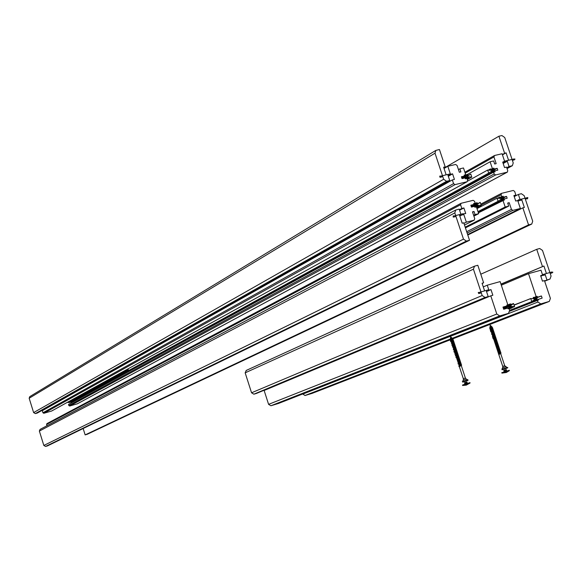<?xml version="1.0" encoding="UTF-8"?>
<svg xmlns="http://www.w3.org/2000/svg" width="582" height="582" viewBox="0 0 582 582"><rect width="100%" height="100%" fill="white"/><g stroke="black" fill="none" stroke-linecap="round" stroke-linejoin="round"><path stroke-width="0.87" d="M465.178 227.155L505.183 207.003L508.704 206.115L507.686 203.06L509.199 202.682L507.795 203.394M508.704 206.115L465.418 227.882M509.199 202.682L511.44 209.411L466.684 231.694M500.309 197.32L501.706 196.6L501.095 194.766L501.546 193.348L513.259 190.452L514.67 191.42L515.885 195.072L513.884 195.567L515.717 201.052L517.718 200.55L518.409 200.877L517.718 200.55L518.395 199.932L517.718 200.55L520.366 208.472L512.851 210.378L511.44 209.411M501.706 196.6L503.226 196.221L503.532 197.145L506.551 196.396L507.162 198.229L504.143 198.979L504.449 199.895L478.397 212.83M505.183 207.003L502.935 200.273M467.135 233.062L512.851 210.378M467.63 234.546L520.366 208.472M515.885 195.072L514.037 196.018M502.601 197.618L503.532 197.145M503.488 197.967L506.551 196.396M504.143 198.979L501.939 200.106M500.425 197.669L503.226 196.221M464.487 225.067L474.126 220.185L474.745 218.687L472.482 211.863L474.032 211.477L475.065 214.576L478.673 213.667L473.894 216.111M472.599 212.219L474.032 211.477M473.624 215.311L475.065 214.576M460.828 203.445L46.916 423.623L46.575 424.46L46.975 425.74M474.126 220.185L466.349 222.157L463.934 223.386M459.409 209.738L461.81 208.472L460.573 204.748L461.039 203.307L473.122 200.317L474.563 201.299L475.181 203.154L473.632 203.533L473.937 204.464L470.838 205.228L471.456 207.09L474.556 206.319L474.861 207.25L476.411 206.865L478.673 213.667M461.81 208.472L463.89 207.956L465.746 213.55L462.908 213.878L463.068 214.729L463.665 214.074L466.349 222.157M461.773 215.049L459.809 216.068M463.89 207.956L459.569 210.226M473.937 204.464L471.085 205.955M475.181 203.154L473.755 203.904M342.07 381.254L346.596 379.82L342.07 381.254M487.425 324.8L492.568 323.148L487.425 324.8M536.393 297.948L541.413 295.954L542.133 298.108L535.367 300.363M549.306 301.418L452.512 338.942L549.306 301.418L550.405 298.399L544.461 280.604L542.475 281.171L540.634 275.65L542.62 275.09L540.714 275.883M533.738 297.591L536.16 296.631L528.507 273.671L540.984 270.186L542.62 275.09L543.202 274.58L543.377 275.242L542.62 275.09L543.202 274.58M302.698 393.97L305.019 395.513L312.294 393.308M535.833 297.737L541.413 295.954M536.16 296.631L537.164 296.34L537.419 297.111M538.139 299.272L538.401 300.036L509.81 311.188M549.248 301.44L540.787 303.913L537.964 302.029L537.397 300.327M533.774 297.686L537.164 296.34M501.32 285.202L528.507 273.671M452.811 334.992L447.514 336.687L452.811 334.992M311.239 390.478L306.605 391.941L311.239 390.478M483.286 286.904L487.25 285.195L488.909 290.2L488.174 289.894L488.422 290.855L488.909 290.2L490.975 289.618L492.845 295.249L490.779 295.838L496.802 314.018L499.698 315.924L508.493 313.349L509.65 310.279L509.075 308.562L508.057 308.853L507.795 308.074L503.699 309.268L502.972 307.078L507.068 305.892L506.813 305.113L507.831 304.815L506.842 305.215M490.779 295.838L264.141 390.478L268.593 404.352L270.914 405.756L278.378 403.493M490.975 289.618L488.611 290.622M487.367 291.153L486.516 291.517M487.25 285.195L500.12 281.601L507.831 304.815M509.956 304.713L503.103 307.478L509.956 304.713L510.036 305.885L510.909 305.637L510.334 303.92L510.952 304.088L511.316 305.179L513.55 303.506L511.083 304.488M83.153 428.519L85.147 434.899L528.558 224.899L522.854 207.839L524.353 207.461L521.647 199.371M467.79 235.033L522.854 207.839M517.944 201.234L518.904 200.754M520.061 199.473L518.38 194.453L521.37 193.711L524.171 195.647L532.712 221.175L531.759 224.048L528.558 224.899M514.219 196.578L518.38 194.453M85.147 434.899L87.3 434.252M459.431 214.925L462.181 223.219L463.745 222.819L469.529 240.279L47.542 445.87L45.578 446.445L43.832 445.456L39.365 431.066L40.049 429.4L455.604 210.087M469.529 240.279L466.4 241.094L463.49 239.137L454.797 212.91L455.742 210.007L459.198 209.12L460.9 214.256M486.319 290.927L488.189 296.573L485.075 297.453L482.165 295.532L473.435 269.182L474.505 266.17L477.815 265.268L483.62 282.787L482.063 283.223L484.61 290.898M482.136 283.434L483.62 282.787M246.266 370.443L245.168 372.829L251.555 392.792L253.868 394.189L256.422 393.439L488.189 296.573M546.433 273.511L543.923 266.018L500.949 284.089M542.439 266.432L536.72 249.314L480.776 274.217M543.923 266.018L501.007 284.271M542.897 275.308L540.809 276.181M536.72 249.314L539.696 248.507L542.489 250.413L551.067 276.057L550.012 279.033L544.556 280.88M546.942 279.906L545.101 274.391M476.643 207.57L478.273 206.421M478.462 206.319L478.098 205.242L481.234 205.461L480.208 202.376L477.691 204.006L477.327 202.922L476.716 202.74L477.276 204.442L476.403 204.653L476.316 203.511L475.734 204.82L475.218 204.951L475.327 204.086L474.301 205.395L476.018 206.246L475.421 205.57L475.938 205.439L477.262 206.283L476.607 205.271L477.48 205.06L476.738 205.446M478.36 206.683L477.48 205.06M481.234 205.461L476.723 207.803M480.208 202.376L477.604 203.736M475.53 205.657L475.938 205.439M476.622 207.498L478.048 206.756M473.864 204.231L476.716 202.74M497.501 198.251L499.88 197.014L498.01 198.287M478.237 212.357L501.102 200.695L478.251 212.401M501.102 200.695L478.353 212.706M500.906 200.739L500.542 199.67L498.068 201.285L497.043 198.215L500.134 198.447L499.778 197.371M499.88 197.014L500.746 198.629L501.604 198.411L500.957 197.414L502.259 198.251L502.768 198.127L502.186 197.458L503.867 198.295L502.863 199.59L502.972 198.738L502.462 198.862L501.895 200.164L501.808 199.022L500.949 199.24L501.204 201.001M497.043 198.215L476.985 208.589M498.068 201.285L477.982 211.593M502.39 199.037L502.972 198.738M501.015 199.437L501.808 199.022M478.375 212.772L501.509 200.921M514.037 304.961L530.959 298.544M509.767 310.73L534.545 300.989L509.767 310.752M534.545 300.989L509.803 311.079M534.341 301.047L533.978 299.97L531.781 301.622L530.748 298.53L533.57 298.733L533.207 297.649M533.308 297.286L534.174 298.893L535.025 298.646L534.385 297.649L535.68 298.457L536.175 298.319L535.549 297.649L537.201 298.239L536.277 299.81L536.386 298.93L535.884 299.075L535.316 300.428L535.229 299.264L534.378 299.512L534.647 301.301M530.748 298.53L514.102 305.157M531.781 301.622L509.672 310.344M535.855 299.141L536.386 298.93M534.407 299.592L535.229 299.264M509.803 311.108L534.945 301.214M511.993 307.885L509.206 308.955L511.891 307.594M513.55 303.506L514.583 306.619L511.731 306.423L512.087 307.514M511.687 307.973L511.112 306.256L510.247 306.51L510.894 307.522L509.585 306.699L509.068 306.852L509.708 307.522L508.028 306.925L508.944 305.361L508.864 306.227L509.374 306.081L509.912 304.757M514.583 306.619L511.92 307.674M511.112 306.256L510.305 306.583M509.119 306.889L509.585 306.699M506.878 305.31L510.334 303.92M453.233 344.697L452.141 344.755L454.047 343.62M453.967 343.235L452.025 344.399M453.531 345.584L452.432 345.65L454.338 344.508M454.258 344.122L451.821 345.191L454.498 343.751M452.883 346.588L454.637 345.395M452.978 345.272L453.953 345.097M454.549 345.01L452.607 346.166M453.174 347.476L454.928 346.283M453.276 346.152L454.251 345.977M454.84 345.897L452.41 346.967L455.088 345.526M453.4 348.363L455.219 347.17M453.567 347.039L454.549 346.865M455.131 346.785L453.196 347.949M453.691 349.251L455.51 348.058M453.865 347.927L454.848 347.752M455.422 347.672L453.48 348.829M453.945 350.015L455.801 348.945M455.721 348.56L453.291 349.629L455.961 348.189M454.353 351.026L456.099 349.833M454.462 349.702L455.444 349.527M456.012 349.447L454.069 350.611M454.527 351.79L456.39 350.72M454.753 350.59L455.742 350.408M456.303 350.335L453.865 351.404L456.557 349.964M454.855 352.801L456.681 351.608M456.594 351.23L454.164 352.292L456.841 350.851M455.109 353.572L456.972 352.496M456.892 352.117L454.949 353.281M455.408 354.46L457.263 353.383M457.183 353.005L454.746 354.067L457.43 352.627M455.699 355.347L457.561 354.271M457.474 353.892L455.531 355.049M455.99 356.235L457.852 355.166M457.772 354.78L455.335 355.842L458.005 354.402M456.324 357.239L458.143 356.053M458.063 355.667L456.113 356.831M456.71 358.134L458.434 356.941M458.354 356.555L455.924 357.617L458.601 356.177M457.008 359.021L458.732 357.828M458.136 357.508L456.703 358.607M457.307 359.909L459.023 358.716M458.936 358.337L456.994 359.494M457.598 360.796L459.314 359.603M457.721 359.465L459.213 359.305L457.285 360.382L459.474 358.847M457.896 361.684L459.605 360.498M458.019 360.345L459.511 360.193L457.576 361.269M458.194 362.579L459.904 361.386M458.31 361.24L459.329 361.051M459.816 361L457.874 362.164M458.485 363.466L460.195 362.273M458.609 362.128L459.635 361.939M460.107 361.888L458.165 363.044M458.783 364.354L460.486 363.161M458.907 363.015L459.926 362.826M460.406 362.775L457.976 363.845L460.638 362.404M460.078 365.096L458.885 365.22L460.777 364.048M459.205 363.903L460.231 363.714M460.697 363.67L458.754 364.834M459.795 365.678L461.264 365.525L459.329 366.587L463.308 378.671L465.374 378.002L466.175 379.057L467.826 379.828C468.095 380.264 469.354 380.111 462.77 382.127L465.193 381.377L462.785 382.119L462.341 381.574L467.804 379.813M459.416 366.631L458.856 366.507L461.511 365.067M459.373 366.129L461.075 364.936M450.286 339L450.715 336.854L452.301 338.338L450.286 339L450.293 339.561M452.621 338.629L450.075 339.852L452.301 338.338M450.075 339.852L450.686 340.31M450.701 340.354L452.585 339.182M452.796 339.684L450.344 340.746L450.992 341.161M453.087 340.572L450.65 341.641L451.181 341.758M452.985 340.696L451.334 341.998M453.378 341.459L451.436 342.623M452.643 343.86L452.069 344.297M451.232 338.659L450.715 336.854M452.287 338.819L450.563 339.961M452.701 339.801L450.883 340.87M453.283 341.583L451.654 342.66M453.676 342.347L451.952 343.54M451.436 343.424L453.924 341.976M450.395 339.452L452.367 338.331M451.028 341.256L452.883 340.07M451.356 342.151L453.174 340.957M451.945 344.289L454.215 342.863M451.938 343.926L453.756 342.733M451.647 343.038L453.465 341.845M459.496 364.79L460.973 364.638L459.038 365.692L461.235 364.179M458.747 364.805L460.929 363.292M458.158 363.03L460.355 361.509M457.867 362.142L460.056 360.622M457.576 361.255L459.758 359.734M456.986 359.472L459.183 357.959M456.695 358.585L458.878 357.072M456.106 356.802L458.303 355.289M455.524 355.035L457.721 353.514M454.942 353.252L457.125 351.739M454.062 350.59L456.252 349.076M453.48 348.814L455.684 347.301M453.182 347.927L455.379 346.414M452.694 346.035L454.804 344.639M465.862 381.123L464.014 381.727L465.862 381.123M462.544 381.501L463.359 379.973L466.175 379.057M492.721 333.013L491.652 333.1L493.521 331.951M491.71 332.511L491.805 332.111M493.434 331.573L491.732 332.751M492.074 334.01L493.812 332.824M493.732 332.446L492.016 333.624M492.372 334.883L494.103 333.697M492.467 333.573L493.434 333.399M494.016 333.319L492.314 334.497M493.601 335.625L492.518 335.727L494.394 334.57M492.758 334.454L493.732 334.272M494.307 334.192L492.605 335.377M492.954 336.629L494.678 335.443M493.056 335.319L494.023 335.145M494.598 335.065L492.881 336.25M493.245 337.502L494.969 336.323M493.347 336.192L494.322 336.018M494.889 335.945L493.172 337.123M493.536 338.375L495.26 337.196M493.638 337.073L494.62 336.891M495.173 336.818L493.412 337.786M493.827 339.255L495.551 338.069M493.936 337.946L494.911 337.764M495.464 337.691L493.747 338.87M494.118 340.128L495.842 338.942M494.227 338.819L495.209 338.637M495.762 338.564L494.038 339.743M494.416 341.001L496.126 339.815M494.518 339.692L495.508 339.51M496.046 339.437L494.336 340.623M494.7 341.874L496.417 340.696M494.809 340.565L495.799 340.383M496.337 340.317L494.613 341.496M494.998 342.747L496.708 341.569M495.107 341.438L496.097 341.256M496.628 341.19L494.904 342.369M495.289 343.62L496.999 342.442M495.398 342.311L496.395 342.129M496.919 342.063L495.202 343.242M495.58 344.5L497.29 343.315M495.689 343.184L496.686 343.002M497.203 342.936L495.486 344.115M495.871 345.373L497.581 344.195M495.988 344.057L496.984 343.875M497.494 343.817L495.762 344.995M496.162 346.246L497.865 345.068M496.279 344.93L497.283 344.748M497.785 344.69L496.06 345.868M496.453 347.119L498.156 345.941M496.57 345.803L497.574 345.621M498.076 345.562L496.351 346.741M496.752 347.992L498.447 346.814M496.868 346.676L497.872 346.494M498.367 346.443L496.635 347.614M497.043 348.873L498.738 347.694M497.159 347.549L498.17 347.374M498.658 347.316L496.926 348.494M497.334 349.746L499.029 348.567M497.457 348.429L498.461 348.247M498.941 348.189L497.224 349.367M497.625 350.619L499.32 349.44M499.232 349.062L497.501 350.24M497.923 351.492L499.611 350.32M499.531 349.942L497.792 351.113M498.214 352.372L499.894 351.193M499.349 350.866L498.09 351.994M498.505 353.245L500.185 352.066M499.647 351.739L498.374 352.867M500.687 353.441L498.839 354.613L502.732 366.376L504.718 365.736M499.087 354.089L500.476 352.947M499.938 352.612L498.687 353.74M499.218 353.674L500.236 353.485M490.066 327.208L490.197 325.214L491.768 326.669L489.899 327.317L489.76 328.022L491.79 326.706M492.132 327.004L489.76 328.022M489.746 328.073L490.772 330.452L490.444 330.802L491.062 331.311M493.15 330.7L490.713 331.718L491.266 331.871M493.049 330.823L491.455 332.082M493.332 331.696L491.514 332.7M490.197 327.164L490.197 325.214M491.986 327.2L490.146 328.226M492.277 328.073L490.393 329.136M489.964 328.976L492.525 327.71M492.568 328.946L490.648 330.052M490.197 329.885L492.816 328.583M492.859 329.827L490.939 330.969M490.444 330.802L493.099 329.456M490.008 327.71L491.768 326.669M490.255 328.619L492.074 327.579M490.502 329.528L492.365 328.452M490.772 330.452L492.656 329.325M491.434 332.257L493.23 331.078M491.07 331.354L492.947 330.198M491.586 333.508L494.082 332.104L493.056 332.278M498.752 354.569L501.051 353.099L500.149 353.223M498.461 353.696L500.76 352.226L499.851 352.35M498.177 352.816L500.469 351.353L499.56 351.477M497.879 351.943L500.185 350.473L499.261 350.604M497.595 351.07L499.756 349.571M497.304 350.197L499.596 348.727L498.672 348.858M497.013 349.316L499.312 347.847L498.374 347.985M496.722 348.443L499.014 346.974L498.076 347.112M496.439 347.57L498.723 346.101L497.785 346.239M496.14 346.69L498.439 345.221L497.486 345.366M495.857 345.817L498.148 344.348L497.195 344.493M495.566 344.944L497.85 343.475L496.897 343.62M495.275 344.064L497.566 342.594L496.606 342.747M494.984 343.191L497.275 341.721L496.308 341.874M494.693 342.318L496.984 340.848L496.01 341.001M494.409 341.445L496.584 339.946M494.118 340.565L496.286 339.073M493.827 339.692L495.988 338.193M493.645 338.702L495.711 337.32M493.245 337.946L495.42 336.447M492.678 337.007L495.122 335.574M492.394 336.134L494.838 334.701M492.379 335.319L494.555 333.821M492.088 334.446L494.256 332.948M505.707 368.639L504.994 368.893L505.707 368.624M504.594 368.995L503.466 369.374L504.594 368.995M501.91 369.184L502.717 367.678L505.525 366.776M509.235 370.741L506.318 372.509L501.931 373.106L509.192 370.785M501.975 373.069L501.742 372.713L509.286 370.298M504.281 371.854L503.757 370.443L506.056 369.694L506.529 371.134L506.049 369.694M506.049 369.701L506.74 371.069M469.943 383.094L466.284 385.124L462.559 385.48L469.892 383.138M462.61 385.444L462.603 384.986L469.994 382.621L470.016 383.072M464.494 382.752L464.974 384.207L464.494 382.752L466.909 381.981L467.339 383.451M466.873 381.996L467.353 383.443M488.756 290.433L488.414 289.865M478.724 292.841L478.921 292.499L479.284 293.386L478.841 293.263M463.461 214.503L463.33 213.82M453.429 216.417L453.524 216.824M518.424 200.208L518.38 200.855M527.205 197.727L527.248 198.666L527.205 197.727M543.377 275.242L542.62 275.09M551.707 272.514L552.136 272.914L552.325 272.376L551.896 271.976L551.707 272.514M465.193 173.109L493.936 156.944L496.17 163.644L494.656 163.993L493.638 160.945L490.095 161.774L467.615 174.353M490.953 169.246L493.856 168.125L494.154 169.042L497.188 168.329L497.799 170.155L494.765 170.875L495.071 171.792L493.558 172.148L68.494 404.497L68.814 405.516L69.673 406.018L77.362 403.799M69.396 404.003L491.521 172.599L130.768 370.305L492.132 172.781L130.768 370.305M71.113 402.722L70.939 402.147L67.854 402.453L128.135 369.228M493.936 156.944L494.54 155.496L464.894 172.199M494.54 155.496L502.084 153.75L504.718 161.643L502.892 162.647M492.336 168.482L490.095 161.774M505.263 161.105L505.387 161.978L504.718 161.643L505.278 161.018L502.71 162.109L504.536 167.58L506.544 167.107L507.759 170.752L507.329 172.141L495.588 174.964L494.169 173.982L493.558 172.148M494.765 170.875L491.994 172.388M497.188 168.329L494.271 169.929M128.549 370.545L70.939 402.147M68.989 402.693L128.396 370.043M493.274 169.529L494.154 169.042M493.856 168.125L491.688 169.318M128.215 369.475L68.829 402.177M51.507 411.103L467.142 181.715L467.586 180.296L466.968 178.448L465.418 178.82L465.113 177.888L462.006 178.623L461.388 176.768L464.494 176.04L464.189 175.109L465.738 174.745L463.49 167.965L459.867 168.809L460.886 171.894L459.336 172.257L457.081 165.463L455.633 164.473L447.813 166.27L450.483 174.331L452.57 173.843L454.426 179.416L452.338 179.911L42.297 410.71L42.944 412.776L43.817 413.278L51.645 411.008M459.867 168.809L458.456 169.609M467.142 181.715L455.022 184.625L453.567 183.628L452.338 179.911M444.037 168.467L447.813 166.27M43.519 410.026L43.395 409.626M465.738 174.745L464.334 175.538M448.118 175.677L448.984 175.182M448.315 176.266L452.57 173.843M464.494 176.04L461.672 177.619M488.298 170.104L490.502 168.882L488.764 170.14M130.39 369.599L130.564 370.159M490.4 169.238L490.757 170.308L487.658 170.046L488.676 173.109L128.571 370.596L128.025 368.872M488.676 173.109L491.164 171.53L491.521 172.599M490.502 168.882L491.368 170.49L492.227 170.286L491.579 169.289L492.881 170.133L493.391 170.017L492.75 169.34L494.424 169.988L493.492 171.472L493.594 170.628L493.085 170.744L492.518 172.032L492.43 170.897L491.572 171.101L492.132 172.781M487.658 170.046L467.615 181.118M492.998 170.948L493.594 170.628M491.644 171.334L492.43 170.897M467.23 179.227L468.837 178.034M469.027 177.932L468.663 176.848L471.806 177.103L470.78 174.025L468.255 175.619L467.899 174.542L467.281 174.353L467.841 176.048L466.968 176.251L466.873 175.117L465.775 176.535L465.884 175.677L466.844 175.146M465.862 175.699L461.788 177.968L465.862 175.699L464.931 177.183L466.633 177.83L465.986 177.154L466.502 177.03L467.826 177.881L467.171 176.87L468.044 176.666L467.324 177.066M468.917 178.288L468.044 176.666M471.806 177.103L467.346 179.576M470.78 174.025L468.204 175.466M466.102 177.248L466.502 177.03M467.201 179.14L468.612 178.361M464.458 175.931L467.281 174.353M447.936 175.124L449.726 180.529L446.583 181.271L443.659 179.278L435.016 153.182L435.845 150.403L439.446 149.523L445.201 166.874L443.63 167.238L446.147 174.84M443.782 167.703L445.201 166.874M435.714 150.483L29.777 396.633L29.165 398.241L33.625 412.594L35.364 413.591L37.343 413.038L449.726 180.529M508.566 160.246L506.085 152.826L502.317 154.448M504.587 153.175L498.919 136.217L443.935 168.176M506.085 152.826L502.455 154.863M506.34 161.752L503.175 163.498M498.919 136.217L501.924 135.548L504.732 137.512L513.229 162.909L512.378 165.688L509.046 166.51L506.762 167.754M509.046 166.51L507.278 161.236M450.082 174.003L450.483 174.331L450.301 174.665L449.784 173.989L449.901 174.971L450.301 174.665M440.218 176.521L440.792 176.506L440.305 176.921M505.482 161.745L504.718 161.643M513.928 159.57L514.262 159.897L514.153 158.944L513.928 159.57M481.125 205.126L501.095 194.766M480.797 204.158L501.357 193.471M460.573 204.748L46.575 424.46M302.742 394.123L537.964 302.029M312.076 393.396L450.133 339.866L312.119 393.381M305.019 395.513L451.246 338.702M452.265 338.302L540.787 303.913M496.802 314.018L268.593 404.352M499.698 315.924L270.914 405.756M508.435 313.371L278.138 403.588M87.067 434.339L531.541 224.121M454.797 212.91L39.365 431.066M463.49 239.137L43.832 445.456M466.4 241.094L45.578 446.445M253.868 394.189L485.075 297.453M251.555 392.792L482.165 295.532M245.168 372.829L473.435 269.182M549.91 279.062L544.665 281.208L550.012 279.033M475.727 207.032L477.189 206.275M474.752 206.901L476.018 206.246M471.609 207.054L474.374 205.606M471.398 206.916L474.301 205.395M471.18 206.261L475.305 204.107L471.18 206.254M476.316 203.511L471.165 206.203L476.28 203.547M500.469 197.8L500.942 197.56M500.447 197.727L500.92 197.48M501.669 197.858L502.135 197.618M501.56 197.778L502.091 197.502M501.968 200.041L502.841 199.597L501.96 200.055M502.07 199.808L502.746 199.459M501.298 200.295L501.771 200.055M533.876 297.991L534.363 297.795M533.84 297.904L534.341 297.7M535.018 298.028L535.542 297.817M534.88 297.94L535.513 297.686M535.549 299.919L536.168 299.672M534.712 300.508L535.207 300.319M507.984 308.635L510.829 307.507M509.708 307.522L507.853 308.256L509.665 307.522M503.517 308.729L508.028 306.925M503.445 308.511L507.955 306.714M508.981 305.339L503.161 307.667L508.944 305.361M503.226 369.468L502.608 369.628L503.226 369.468M500.666 353.521L504.71 365.729L507.118 367.511C508.894 367.468 507.388 368.173 502.601 369.635L502.157 369.796L501.895 369.206L507.14 367.526M504.267 370.268L504.747 371.709M504.441 370.217L504.914 371.651M504.536 370.181L505.009 371.622M504.936 370.05L505.409 371.491M505.191 369.97L505.663 371.411M505.416 369.897L505.896 371.338M505.765 369.788L506.245 371.229M503.917 370.385L504.39 371.818M464.712 382.68L465.193 384.135M465.076 382.556L465.556 384.018M465.28 382.49L465.76 383.953M465.447 382.432L465.935 383.894M465.869 382.301L466.349 383.764M466.058 382.243L466.538 383.705M466.277 382.178L466.757 383.633M466.64 382.061L467.12 383.516M478.76 293.532L478.288 292.717L478.76 293.532M453.305 217.173L453.116 216.198L453.305 217.173M527.488 198.397L527.699 197.604L527.357 197.858M552.34 272.645L552.813 272.231L552.187 272.107M494.169 173.982L68.814 405.516M495.588 174.964L69.673 406.018M507.162 172.199L77.122 403.923M51.391 411.147L466.96 181.78M43.817 413.278L455.022 184.625M42.944 412.776L453.567 183.628M491.099 169.689L491.564 169.435M491.07 169.617L491.543 169.362M492.314 169.748L492.758 169.5M492.205 169.675L492.714 169.391M492.67 171.719L493.369 171.341M491.972 172.316L492.481 172.032M491.928 172.177L492.394 171.923M466.509 178.558L467.753 177.866M465.324 178.529L466.575 177.83M462.595 178.485L464.931 177.183M461.992 178.572L464.858 176.972M35.364 413.591L446.583 181.271M33.625 412.594L443.659 179.278M29.165 398.241L435.016 153.182M512.044 165.805L507.017 168.533M440.268 176.63L439.737 176.935L440.268 176.63M514.51 159.628L514.983 159.148L514.401 159.09M480.79 204.137L501.48 193.377M460.966 203.344L46.916 423.623M508.493 313.349L278.196 403.573M87.213 434.288L531.759 224.048M246.113 370.494L474.345 266.243M475.901 206.988L477.262 206.283M474.759 206.93L476.069 206.246M500.433 197.684L500.957 197.414M501.531 197.764L502.128 197.458M533.832 297.868L534.385 297.649M534.858 297.926L535.549 297.649M507.991 308.671L510.894 307.522M453.945 343.307L454.076 343.693M454.236 344.195L454.367 344.58M454.535 345.082L454.658 345.468M454.826 345.97L454.949 346.355M455.117 346.857L455.24 347.243M455.408 347.745L455.539 348.131M455.699 348.64L455.83 349.018M455.997 349.527L456.121 349.913M456.288 350.415L456.412 350.8M456.579 351.302L456.71 351.688M456.87 352.19L457.001 352.576M457.168 353.078L457.292 353.463M457.459 353.965L457.583 354.351M457.75 354.86L457.874 355.238M458.041 355.748L458.172 356.133M458.34 356.635L458.463 357.021M458.631 357.523L458.754 357.908M458.922 358.41L459.045 358.796M459.213 359.298L459.344 359.683M459.511 360.193L459.635 360.578M459.802 361.08L459.926 361.466M460.093 361.968L460.224 362.353M460.384 362.855L460.515 363.241M460.682 363.75L460.806 364.136M461.264 365.525L465.374 378.002M453.574 342.471L453.909 342.063M453.152 339.335L452.658 339.219M450.65 341.641L450.985 341.234M453.443 340.223L452.949 340.106M453.742 341.11L453.24 340.994M454.324 342.885L453.829 342.769M454.033 341.998L453.538 341.881M451.821 345.191L452.156 344.784M454.615 343.78L454.12 343.656M454.411 344.544L454.913 344.66M454.702 345.432L455.197 345.555M454.993 346.319L455.495 346.443M455.291 347.207L455.793 347.323M455.582 348.094L456.077 348.218M455.873 348.982L456.368 349.105M453.618 349.222L453.291 349.629M456.172 349.869L456.666 349.986M456.463 350.757L456.957 350.881M456.754 351.644L457.248 351.768M457.045 352.532L457.547 352.656M457.336 353.42L457.838 353.543M457.627 354.314L458.129 354.438M457.925 355.202L458.427 355.318M458.216 356.089L458.718 356.206M458.507 356.977L459.009 357.101M458.805 357.865L459.307 357.988M459.096 358.752L459.598 358.876M459.387 359.647L459.889 359.763M459.685 360.534L460.187 360.651M459.976 361.422L460.478 361.538M460.267 362.31L460.769 362.433M460.558 363.197L461.06 363.321M460.857 364.085L461.359 364.208M461.148 364.979L461.65 365.103M452.483 338.87L452.614 339.255M452.774 339.757L452.905 340.143M453.072 340.645L453.196 341.03M453.363 341.532L453.487 341.918M460.973 364.638L461.097 365.023M453.654 342.42L453.778 342.805M463.374 378.656L463.359 379.959M461.482 365.198L461.162 365.591M461.191 364.303L460.864 364.703M460.915 363.408L460.58 363.808M460.609 362.521L460.289 362.921M460.318 361.633L459.991 362.033M460.035 360.738L459.707 361.138M459.736 359.851L459.416 360.251M459.438 358.963L459.111 359.363M459.154 358.068L458.827 358.468M458.871 357.181L458.536 357.581M458.565 356.293L458.238 356.693M458.281 355.406L457.947 355.806M457.99 354.511L457.663 354.911M457.692 353.63L457.365 354.023M457.401 352.736L457.074 353.136M457.117 351.841L456.783 352.241M456.819 350.961L456.492 351.361M456.521 350.066L456.193 350.473M456.244 349.178L455.91 349.578M455.946 348.291L455.619 348.691M455.648 347.403L455.32 347.803M455.364 346.508L455.029 346.908M455.073 345.621L454.746 346.021M454.775 344.733L454.44 345.141M454.156 344.246L454.491 343.846M453.865 343.358L454.2 342.951M493.42 331.645L493.551 332.024M491.594 332.751L491.725 333.13M493.711 332.518L493.834 332.897M491.885 333.624L492.008 334.003M494.002 333.391L494.125 333.77M492.176 334.497L492.299 334.876M494.293 334.264L494.416 334.643M492.467 335.37L492.59 335.749M494.584 335.145L494.707 335.523M492.75 336.243L492.881 336.622M494.867 336.018L494.998 336.396M493.041 337.123L493.165 337.502M495.158 336.891L495.282 337.269M493.332 337.997L493.456 338.375M495.449 337.764L495.573 338.142M493.623 338.87L493.747 339.248M495.74 338.644L495.864 339.022M493.914 339.743L494.038 340.121M496.031 339.517L496.155 339.895M494.198 340.615L494.329 340.994M496.322 340.39L496.446 340.768M494.489 341.488L494.613 341.867M496.606 341.263L496.737 341.641M494.78 342.369L494.904 342.747M496.897 342.143L497.021 342.522M495.071 343.242L495.195 343.62M497.188 343.016L497.312 343.395M495.362 344.115L495.486 344.493M497.479 343.889L497.603 344.268M495.646 344.988L495.777 345.366M497.77 344.77L497.894 345.148M495.937 345.868L496.06 346.246M498.061 345.643L498.185 346.021M496.228 346.741L496.351 347.119M498.345 346.516L498.476 346.894M496.519 347.614L496.642 347.992M498.636 347.396L498.767 347.774M496.81 348.487L496.933 348.865M498.927 348.269L499.05 348.647M497.101 349.367L497.224 349.746M499.218 349.142L499.341 349.52M497.384 350.24L497.515 350.619M499.509 350.022L499.632 350.4M497.675 351.113L497.799 351.492M499.8 350.895L499.923 351.273M497.966 351.986L498.09 352.372M500.091 351.768L500.214 352.154M498.548 353.74L498.672 354.118M492.176 328.197L492.503 327.797M492.474 329.07L492.801 328.67M492.765 329.943L493.092 329.543M492.634 327.731L492.146 327.615M492.925 328.604L492.43 328.488M493.209 329.485L492.721 329.361M493.791 331.231L493.303 331.114M493.5 330.358L493.012 330.234M494.082 332.104L493.594 331.987M493.878 332.86L494.373 332.977M494.176 333.733L494.664 333.85M491.943 333.981L491.608 334.374M494.46 334.606L494.955 334.723M494.751 335.479L495.238 335.603M495.042 336.352L495.537 336.476M492.808 336.6L492.481 337M495.333 337.225L495.828 337.349M493.092 337.473L492.765 337.873M495.617 338.106L496.111 338.222M493.391 338.346L493.063 338.746M495.915 338.979L496.41 339.095M496.199 339.852L496.693 339.968M496.49 340.732L496.984 340.848M496.781 341.605L497.275 341.721M497.072 342.478L497.566 342.594M497.355 343.351L497.85 343.475M497.654 344.231L498.148 344.348M497.945 345.104L498.439 345.221M498.228 345.977L498.723 346.101M498.519 346.857L499.014 346.974M498.81 347.73L499.312 347.847M499.101 348.603L499.596 348.727M499.392 349.484L499.887 349.6M499.683 350.357L500.185 350.473M499.974 351.23L500.469 351.353M500.258 352.11L500.76 352.226M500.556 352.983L501.051 353.099M491.972 327.273L492.103 327.651M492.263 328.146L492.387 328.524M492.554 329.019L492.678 329.397M492.845 329.892L492.969 330.27M498.257 352.867L498.381 353.245M500.382 352.648L500.505 353.027M493.136 330.765L493.26 331.151M502.732 366.376L502.717 367.664M500.891 353.194L500.571 353.587M500.607 352.314L500.28 352.707M500.309 351.441L499.982 351.834M500.025 350.568L499.698 350.961M499.742 349.687L499.414 350.08M499.443 348.814L499.116 349.207M499.152 347.934L498.825 348.327M498.876 347.054L498.548 347.447M498.578 346.181L498.25 346.574M498.287 345.308L497.959 345.701M498.003 344.428L497.675 344.82M497.712 343.555L497.392 343.947M497.414 342.682L497.093 343.074M497.137 341.801L496.81 342.194M496.846 340.921L496.526 341.321M496.548 340.055L496.228 340.448M496.264 339.175L495.937 339.568M495.988 338.295L495.653 338.695M495.682 337.429L495.362 337.822M495.398 336.549L495.071 336.949M495.115 335.668L494.787 336.069M494.816 334.796L494.496 335.196M494.525 333.923L494.198 334.323M494.249 333.042L493.922 333.442M493.631 332.569L493.958 332.169M509.308 370.719L509.286 370.276M506.318 369.621L506.798 371.047M503.757 370.443L504.23 371.876M466.909 381.981L467.39 383.429M488.174 289.894L479.124 292.44M488.422 290.855L486.479 291.4M481.285 292.862L479.393 293.393M478.324 292.397C479.328 293.83 479.328 293.83 478.324 292.397M462.908 213.754L453.836 216.017M463.068 214.729L459.649 215.58M455.99 216.497L454.069 216.977M453.305 215.806C453.727 217.515 453.727 217.515 453.305 215.806M518.417 200.877L521.858 200.012M525.342 199.139L527.248 198.666M518.256 199.924L527.096 197.713M526.826 197.778C527.998 197.283 528.172 197.662 527.336 198.898L527.052 198.717M543.399 275.373L545.254 274.85M550.194 273.46L552.136 272.914M543.144 274.435L551.896 271.976M551.649 272.049L552.864 272.231L551.911 272.98M507.329 172.141L77.231 403.886M491.062 169.573L491.579 169.289M492.183 169.66L492.75 169.34M491.979 172.33L492.518 172.032M466.669 178.521L467.826 177.881M465.331 178.55L466.633 177.83M461.788 177.961L466.873 175.117M512.378 165.688L507.038 168.584M449.784 173.989L440.632 176.128M449.901 174.971L448.024 175.408M442.786 176.637L440.85 177.088M439.708 176.993L440.734 177.335L440.647 176.142L439.883 176.011L439.708 176.993M505.511 161.949L507.373 161.512M512.364 160.341L514.262 159.897M505.278 161.018L514.153 158.944M513.87 159.01L515.019 159.09L514.073 159.941"/></g></svg>
